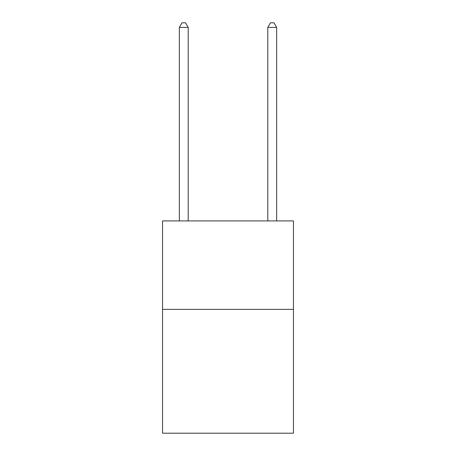 <?xml version="1.0" encoding="UTF-8"?>
<svg xmlns="http://www.w3.org/2000/svg" width="456" height="456" viewBox="0 0 456 456"><rect width="100%" height="100%" fill="white"/><g stroke="black" fill="none" stroke-linecap="round" stroke-linejoin="round"><path stroke-width="0.68" d="M293.453 309.373L293.453 433.2L162.547 433.2L162.547 220.926L293.453 220.926L293.453 309.373L162.547 309.373M188.197 220.926L188.197 27.4L179.356 27.4L179.356 220.926M179.356 27.4L182.007 22.8L185.546 22.8L188.197 27.4M276.644 220.926L276.644 27.4L267.803 27.4L267.803 220.926M267.803 27.4L270.454 22.8L273.993 22.8L276.644 27.4"/></g></svg>
